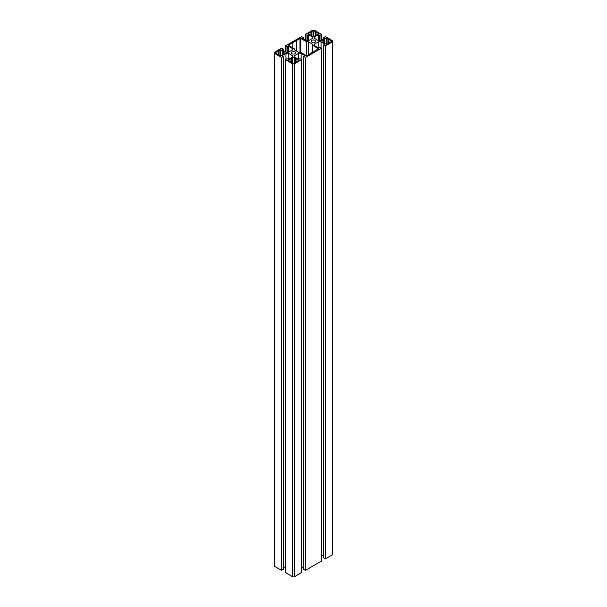 <?xml version="1.0" encoding="UTF-8"?>
<svg xmlns="http://www.w3.org/2000/svg" width="607" height="607" viewBox="0 0 607 607"><rect width="100%" height="100%" fill="white"/><g stroke="black" fill="none" stroke-linecap="round" stroke-linejoin="round"><path stroke-width="0.91" d="M280.821 49.82L279.933 49.82L279.933 55.768L280.821 55.768L280.821 49.82L282.513 50.791L282.513 54.789A1.571 0.91 180 0 1 283.841 54.023L283.841 51.557A1.571 0.91 180 0 1 282.513 50.791M275.221 52.536L275.221 53.052L275.221 52.536L276.913 51.557L276.913 54.023A1.571 0.91 180 0 1 278.249 54.789L278.249 50.791L279.933 49.82M279.933 55.768L278.249 54.789M288.355 60.116L288.355 60.624L288.355 60.116L290.04 59.137A1.571 0.91 0 0 0 291.375 58.371L292.415 57.771L292.415 62.969M298.659 60.624L298.659 60.116L298.659 60.624L296.967 61.603A1.571 0.91 0 0 0 295.639 62.369L293.947 63.348L291.375 62.369A1.571 0.91 0 0 0 290.04 61.603L290.04 59.137M326.179 44.228L327.067 44.228L327.067 38.271L326.179 38.271L326.179 44.228L324.487 43.249L324.487 39.25A1.571 0.91 180 0 1 323.159 40.016L323.159 42.482A1.571 0.91 180 0 1 324.487 43.249M331.779 41.504L331.779 40.995L331.779 41.504L330.087 42.482A1.571 0.91 0 0 0 328.751 43.249L328.751 39.25A1.571 0.91 0 0 0 330.087 40.016L331.779 40.995M327.067 38.271L328.751 39.25M318.645 33.931L318.645 33.415L318.645 33.931L316.96 34.903A1.571 0.91 0 0 0 315.625 35.669L315.625 31.67A1.571 0.91 0 0 0 316.96 32.437L318.645 33.415M308.341 33.415L308.341 33.931L308.341 33.415L310.033 32.437A1.571 0.91 0 0 0 311.361 31.67L313.053 30.699L313.053 36.306M315.625 35.669L314.456 36.306L312.537 36.306L311.361 35.669A1.571 0.91 0 0 0 310.033 34.903L310.033 32.437M313.94 36.306L313.94 30.699L313.053 30.699M313.94 30.699L315.625 31.67M294.6 62.969L294.463 57.741L294.463 63.052M295.639 62.369L295.639 58.371A1.571 0.91 0 0 0 296.967 59.137L298.659 60.116M294.6 57.771L295.639 58.371M292.544 63.052L292.415 57.771M292.544 57.741L294.463 57.741M284.941 52.24L284.88 53.424L284.941 52.24M284.88 53.424L283.841 54.023M322.059 41.807L322.059 40.699M322.12 40.623L323.159 40.016M291.375 62.369L291.375 58.371M290.04 61.603L288.355 60.624M296.967 61.603L296.967 59.137M323.69 557.81L325.466 558.835L332.378 554.851A1.571 0.91 0 0 0 332.833 554.206L332.833 41.253A1.571 0.91 0 0 0 332.378 40.608L325.466 36.617L323.637 37.573L324.889 38.34L321.088 40.532A2.011 1.161 180 0 1 318.25 40.532L314.737 38.507A2.011 1.161 180 0 1 314.153 37.687A2.011 1.161 180 0 1 314.737 36.868L318.538 34.675L320.003 35.365L321.566 34.417L314.608 30.35A1.571 0.91 0 0 0 312.385 30.35L305.42 34.417L306.99 35.365L308.455 34.675L312.248 36.868A2.011 1.161 180 0 1 312.84 37.687A2.011 1.161 180 0 1 312.248 38.507L308.743 40.532A2.011 1.161 180 0 1 305.898 40.532L302.104 38.34L303.356 37.573L301.52 36.617L285.487 45.882L286.997 46.906L288.462 46.215L292.263 48.408A2.011 1.161 180 0 1 292.847 49.228A2.011 1.161 180 0 1 292.263 50.047L288.75 52.073A2.011 1.161 180 0 1 285.912 52.073L282.111 49.88L283.363 49.114L281.534 48.165L274.622 52.149A1.571 0.91 0 0 0 274.167 52.794A1.571 0.91 0 0 0 274.622 53.431L281.534 57.422L283.363 56.474L282.111 55.7L285.912 53.507A2.011 1.161 180 0 1 288.75 53.507L292.263 55.533A2.011 1.161 180 0 1 292.847 56.36A2.011 1.161 180 0 1 292.263 57.179L288.462 59.372L286.997 58.674L285.434 59.63L292.392 63.689A1.571 0.91 0 0 0 294.615 63.689L301.58 59.63L300.01 58.674L298.545 59.372L294.752 57.179A2.011 1.161 180 0 1 294.16 56.36A2.011 1.161 180 0 1 294.752 55.533L298.257 53.507A2.011 1.161 180 0 1 301.102 53.507L304.896 55.7L303.644 56.474L305.48 57.422L321.513 48.165L320.003 47.134L318.538 47.832L314.737 45.639A2.011 1.161 180 0 1 314.153 44.812A2.011 1.161 180 0 1 314.737 43.992L318.25 41.966A2.011 1.161 180 0 1 321.088 41.966L324.889 44.159L323.637 44.933L325.466 45.882L332.378 41.891A1.571 0.91 0 0 0 332.833 41.253M321.566 555.2L323.637 556.391M303.697 569.351L305.48 570.383L321.513 560.967M301.58 566.741L303.644 567.94M285.487 572.507L292.392 576.65A1.571 0.91 0 0 0 294.615 576.65L301.52 572.507M283.363 567.94L285.434 566.741M274.167 52.794L274.167 565.747A1.571 0.91 0 0 0 274.622 566.392L281.534 570.383L283.31 569.351M282.513 54.789L280.821 55.768M276.913 54.023L275.221 53.052M278.249 50.791A1.571 0.91 180 0 1 276.913 51.557M283.841 51.557L284.88 52.164M324.487 39.25L326.179 38.271M328.751 43.249L327.067 44.228M323.159 42.482L322.12 41.883M310.033 34.903L308.341 33.931M300.685 52.369A2.011 1.161 180 0 1 298.416 52.141L294.638 49.956A2.011 1.161 180 0 1 294.046 49.137A2.011 1.161 180 0 1 294.236 48.651L288.795 45.502L288.818 44.979L299.964 38.544L300.875 38.529L306.315 41.671A2.011 1.161 180 0 1 308.584 41.906L312.362 44.083A2.011 1.161 180 0 1 312.954 44.903A2.011 1.161 180 0 1 312.764 45.396L318.394 48.795L307.036 55.495L306.125 55.51L300.685 52.369M291.906 53.712A2.261 1.305 180 0 1 291.246 52.794A2.261 1.305 180 0 1 293.507 51.489A2.261 1.305 180 0 1 295.768 52.794A2.261 1.305 180 0 1 294.372 54A2.261 1.305 180 0 1 291.906 53.712M311.899 42.171A2.261 1.305 180 0 1 311.232 41.253A2.261 1.305 180 0 1 313.493 39.948A2.261 1.305 180 0 1 315.754 41.253A2.261 1.305 180 0 1 314.358 42.46A2.261 1.305 180 0 1 311.899 42.171M330.087 42.482L330.087 40.016M311.361 35.669L311.361 31.67M316.96 34.903L316.96 32.437M294.236 49.622L294.236 48.651M292.84 47.839L292.84 42.915M296.391 50.973L296.391 40.866M306.315 55.586L306.315 41.671M312.764 51.929L312.764 45.396M288.462 52.21L288.462 46.215M308.455 40.669L308.455 34.675M318.538 40.669L318.538 34.675M288.818 45.517L288.818 44.979M299.964 52.475L299.964 38.544M300.875 52.483L300.875 38.529M308.584 54.493L308.584 41.906M312.362 52.164L312.362 44.083M318.205 49.053L318.205 48.537M292.263 50.047L292.263 48.408M287.263 52.414L287.263 46.906M286.997 52.399L286.997 46.906M285.487 51.83L285.487 46.033M303.303 39.03L303.303 37.649M312.248 38.507L312.248 36.868M307.256 40.874L307.256 35.365M306.99 40.859L306.99 35.365M305.48 40.29L305.48 34.493M321.513 40.29L321.513 34.493M320.003 40.859L320.003 35.365M319.737 40.874L319.737 35.365M314.737 38.507L314.737 36.868M323.69 39.03L323.69 37.649M332.378 554.851L332.378 41.891M325.466 558.835L325.466 45.882M325.2 558.835L325.2 45.882M323.69 557.962L323.69 45.009M321.088 47.763L321.088 41.966M318.25 47.665L318.25 41.966M314.737 45.639L314.737 43.992M321.513 561.118L321.513 48.165M305.48 570.383L305.48 57.422M305.207 570.383L305.207 57.422M303.697 569.51L303.697 56.55M301.102 59.304L301.102 53.507M298.257 59.205L298.257 53.507M294.752 57.179L294.752 55.533M301.52 572.659L301.52 59.706M294.615 576.65L294.615 63.689M292.392 576.65L292.392 63.689M285.487 572.659L285.487 59.706M292.263 57.179L292.263 55.533M288.75 59.205L288.75 53.507M285.912 59.304L285.912 53.507M283.31 569.51L283.31 56.55M281.8 570.383L281.8 57.422M281.534 570.383L281.534 57.422M274.622 566.392L274.622 53.431M283.31 50.571L283.31 49.19M285.434 51.8L285.434 45.957M303.356 39.06L303.356 37.573M305.42 40.259L305.42 34.417M321.566 40.259L321.566 34.417M323.637 39.06L323.637 37.573M323.637 557.886L323.637 44.933M321.566 561.043L321.566 48.082M303.644 569.427L303.644 56.474M301.58 572.583L301.58 59.63M285.434 572.583L285.434 59.63M283.363 569.427L283.363 56.474M283.363 50.609L283.363 49.114"/></g></svg>
